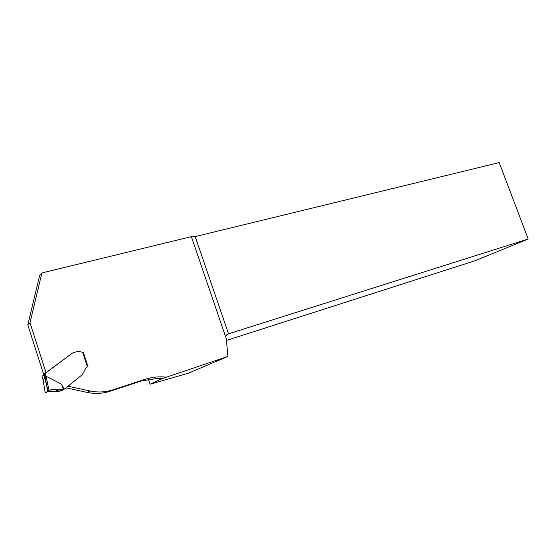 <?xml version="1.0" encoding="UTF-8"?>
<svg xmlns="http://www.w3.org/2000/svg" width="556" height="556" viewBox="0 0 556 556"><rect width="100%" height="100%" fill="white"/><g stroke="black" fill="none" stroke-linecap="round" stroke-linejoin="round"><path stroke-width="0.83" d="M66.067 387.859L87.195 392.411C95.027 394.037 102.651 393.648 110.067 391.243L141.3 380.957L157.918 378.351L162.31 378.58L150.05 384.217L148.376 379.164M150.05 384.217L188.317 373.208L227.911 356.431L162.31 378.58M72.037 353.345L43.667 374.39L27.8 324.912L39.636 275.574L41.915 272.94L191.361 236.654L226.334 338.875L227.911 356.431M191.445 236.898L195.205 236.585L499.191 162.602L528.2 238.99L475.352 260.653L226.459 340.432M528.2 238.99L228.509 333.815C226.514 334.517 225.653 335.803 225.924 337.673M110.067 391.243L113.056 389.812L144.553 379.456C151.51 377.197 158.564 376.405 165.73 377.072M157.918 378.351L161.608 378.858M46.044 372.742L29.996 322.751L41.915 272.94M87.945 366.585L83.24 352.136M87.702 366.654L86.958 366.988M113.056 389.812C105.584 392.237 97.898 392.626 89.989 390.979L67.999 386.225M27.8 324.912L29.996 322.751M63.919 389.068L63.384 389.214L61.514 384.12L63.919 389.068L65.038 388.651L82.399 374.577L85.7 368.357L87.375 366.765L82.656 352.282L78.069 351.322L72.495 353.053L45.946 372.819L45.147 374.299L41.964 376.28M61.514 384.12L46.051 376.238L45.189 378.288L42.958 379.394M62.307 390.222L59.151 391.299L61.876 389.721C58.665 390.382 52.132 388.06 47.976 391.174C47.621 391.493 43.312 393.711 47.614 391.785L59.151 391.299L54.683 391.709C51.812 390.666 48.984 390.889 46.197 392.376L45.238 392.835L43.02 379.665M43.667 374.39L43.153 375.244L45.675 373.493M87.765 366.619L87.375 366.765M87.973 366.578L83.282 352.177L82.656 352.282M63.384 389.214L57.664 389.958C54.801 388.887 52.007 389.075 49.276 390.514L47.906 391.215L44.112 374.765M49.046 390.618L46.051 376.238M45.238 392.835L47.906 391.215M195.205 236.585L228.509 333.815L227.244 334.42M141.3 380.957L144.553 379.456M87.195 392.411L89.989 390.979M45.147 374.299L45.849 376.495M45.189 378.288L44.063 374.793M41.95 376.252L43.062 379.713M43.243 374.834L45.773 373.083M43.417 374.57L45.946 372.819M64.753 388.804L62.022 390.368M57.664 389.958L54.683 391.709M58.449 390.083L55.468 391.82M62.07 389.61L59.151 391.299M62.23 389.575L59.311 391.257M160.038 378.483L162.116 378.636M47.948 391.174L45.217 378.031M62.168 390.305L64.892 388.741M49.282 390.514L46.197 392.376"/></g></svg>
